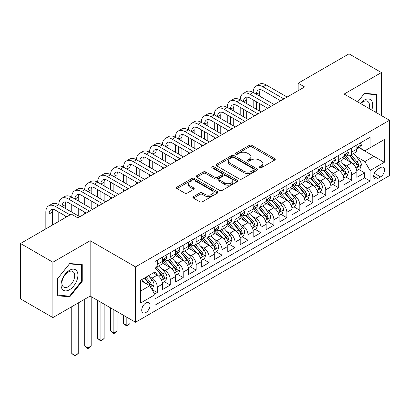 <?xml version="1.0" encoding="UTF-8"?>
<svg xmlns="http://www.w3.org/2000/svg" width="410" height="410" viewBox="0 0 410 410"><rect width="100%" height="100%" fill="white"/><g stroke="black" fill="none" stroke-linecap="round" stroke-linejoin="round"><path stroke-width="0.61" d="M259.433 167.854A1.261 0.728 0 0 0 261.211 167.854L274.726 160.054A1.799 1.04 0 0 0 275.253 159.321A1.799 1.04 0 0 0 274.726 158.583L251.832 145.365A1.799 1.04 0 0 0 249.285 145.365L235.77 153.166A1.261 0.728 0 0 0 235.401 153.683A1.261 0.728 0 0 0 235.77 154.196A1.261 0.728 0 0 0 237.554 154.196L239.302 153.186A5.755 3.321 0 0 1 247.44 153.186L249.352 154.288A5.755 3.321 0 0 1 251.038 156.635A5.755 3.321 0 0 1 249.352 158.988L247.599 159.997A1.261 0.728 0 0 0 247.23 160.51A1.261 0.728 0 0 0 247.599 161.027A1.261 0.728 0 0 0 249.382 161.027L251.13 160.018A5.755 3.321 0 0 1 259.274 160.018L261.18 161.12A5.755 3.321 0 0 1 262.866 163.467A5.755 3.321 0 0 1 261.18 165.819L259.433 166.829A1.261 0.728 0 0 0 259.064 167.341A1.261 0.728 0 0 0 259.433 167.854L259.433 166.829M145.878 312.528A5.863 3.388 120 0 0 149.706 307.362A5.863 3.388 120 0 0 148.809 302.662A5.863 3.388 120 0 0 145.878 302.954A5.863 3.388 120 0 0 142.044 308.12A5.863 3.388 120 0 0 142.941 312.82A5.863 3.388 120 0 0 145.878 312.528M193.448 196.626A1.799 1.04 0 0 0 192.92 197.359A1.799 1.04 0 0 0 193.448 198.091L199.87 201.802A1.799 1.04 0 0 0 202.412 201.802L217.423 193.136A1.799 1.04 0 0 0 217.951 192.403A1.799 1.04 0 0 0 217.423 191.67L194.53 178.447A1.799 1.04 0 0 0 191.982 178.447L176.976 187.114A1.799 1.04 0 0 0 176.449 187.847A1.799 1.04 0 0 0 176.976 188.585L184.736 193.064A1.799 1.04 0 0 0 187.278 193.064L193.699 189.353A1.799 1.04 0 0 0 194.227 188.62A1.799 1.04 0 0 0 193.699 187.888L189.85 185.663A4.812 2.778 0 0 1 188.441 183.7A4.812 2.778 0 0 1 191.414 181.133A4.812 2.778 0 0 1 196.656 181.738L211.729 190.44A4.812 2.778 0 0 1 213.138 192.403A4.812 2.778 0 0 1 210.171 194.97A4.812 2.778 0 0 1 204.928 194.366L202.412 192.915A1.799 1.04 0 0 0 199.87 192.915L193.448 196.626L193.448 198.091M90.154 240.706L52.895 262.215L20.5 243.509L20.5 298.875L52.895 317.581L90.154 296.071L135.51 322.255L135.51 266.889L90.154 240.706L90.154 296.071M381.402 115.574L381.402 72.555L344.144 94.064L389.5 120.253L135.51 266.889M381.402 72.555L349.002 53.848L298.142 83.215L298.142 90.697M20.5 243.509L71.361 214.143L77.844 217.884L304.62 86.956L298.142 83.215M239.43 178.965A1.799 1.04 0 0 0 241.972 178.965L256.983 170.299A1.799 1.04 0 0 0 257.511 169.561A1.799 1.04 0 0 0 256.983 168.828L234.084 155.61A1.799 1.04 0 0 0 231.542 155.61L216.531 164.277A1.799 1.04 0 0 0 216.008 165.01A1.799 1.04 0 0 0 216.531 165.742L239.43 178.965M212.647 168.126A1.261 0.728 0 0 1 213.928 168.305L213.928 166.808L237.2 180.246A1.799 1.04 0 0 1 237.728 180.984A1.799 1.04 0 0 1 237.2 181.717L222.194 190.383A1.799 1.04 0 0 1 219.647 190.383L196.754 177.166L196.754 175.695A1.799 1.04 0 0 0 196.226 176.428A1.799 1.04 0 0 0 196.754 177.166M196.754 175.695L203.175 171.985A1.799 1.04 0 0 1 205.723 171.985L215.009 177.345A1.799 1.04 0 0 0 217.551 177.345L221.81 174.885A1.799 1.04 0 0 0 222.338 174.153A1.799 1.04 0 0 0 221.81 173.42L212.144 167.839A1.261 0.728 0 0 1 211.775 167.321A1.261 0.728 0 0 1 212.554 166.65A1.261 0.728 0 0 1 213.928 166.808M154.59 294.108L157.281 292.555L151.9 289.45M148.84 276.237L152.095 278.113A7.329 4.233 60 0 1 157.281 287.092L162.462 284.099L162.462 289.562L170.237 285.073L164.343 281.67M161.801 268.755L165.056 270.631A7.329 4.233 60 0 1 170.237 279.61L175.424 276.617L175.424 282.08L183.198 277.59L177.299 274.188M174.757 261.272L178.012 263.148A7.329 4.233 60 0 1 183.198 272.127L188.38 269.134L188.38 274.597L196.154 270.108L190.26 266.705M187.718 253.79L190.973 255.671A7.329 4.233 60 0 1 196.154 264.645L201.341 261.657L201.341 267.115L209.115 262.625L203.216 259.222M200.68 246.307L203.929 248.188A7.329 4.233 60 0 1 209.115 257.167L214.297 254.174L214.297 259.632L222.071 255.143L216.178 251.74M213.636 238.825L216.89 240.706A7.329 4.233 60 0 1 222.071 249.685L227.258 246.692L227.258 252.155L235.032 247.666L229.134 244.257M226.597 231.348L229.846 233.223A7.329 4.233 60 0 1 235.032 242.202L240.214 239.209L240.214 244.673L247.988 240.183L242.095 236.78M239.553 223.865L242.807 225.741A7.329 4.233 60 0 1 247.988 234.72L253.175 231.727L253.175 237.19L260.95 232.701L255.051 229.298M252.514 216.383L255.768 218.258A7.329 4.233 60 0 1 260.95 227.237L266.131 224.244L266.131 229.708L273.906 225.218L268.012 221.815M265.47 208.9L268.724 210.781A7.329 4.233 60 0 1 273.906 219.755L279.092 216.762L279.092 222.225L286.867 217.736L280.973 214.333M278.431 201.418L281.685 203.298A7.329 4.233 60 0 1 286.867 212.277L292.048 209.284L292.048 214.743L299.828 210.253L293.929 206.85M291.387 193.935L294.641 195.816A7.329 4.233 60 0 1 299.828 204.795L305.009 201.802L305.009 207.265L312.784 202.776L306.89 199.368M304.348 186.458L307.603 188.333A7.329 4.233 60 0 1 312.784 197.312L317.965 194.32L317.965 199.783L325.745 195.293L319.846 191.89M317.304 178.975L320.558 180.851A7.329 4.233 60 0 1 325.745 189.83L330.926 186.837L330.926 192.3L338.701 187.811L332.807 184.408M330.265 171.493L333.52 173.368A7.329 4.233 60 0 1 338.701 182.347L343.887 179.354L343.887 184.818L351.662 180.328L351.662 174.865A7.329 4.233 -120 0 0 346.476 165.891L343.221 164.01M345.763 176.925L351.662 180.328M162.462 284.099A7.329 4.233 -120 0 0 157.281 275.12L153.391 272.875M175.424 276.617A7.329 4.233 -120 0 0 170.237 267.638L162.222 263.015M188.38 269.134A7.329 4.233 -120 0 0 183.198 260.16L175.183 255.532M201.341 261.657A7.329 4.233 -120 0 0 196.154 252.678L188.144 248.05M214.297 254.174A7.329 4.233 -120 0 0 209.115 245.195L201.1 240.567M227.258 246.692A7.329 4.233 -120 0 0 222.071 237.713L214.061 233.085M240.214 239.209A7.329 4.233 -120 0 0 235.032 230.23L227.017 225.602M253.175 231.727A7.329 4.233 -120 0 0 247.988 222.748L239.978 218.125M266.131 224.244A7.329 4.233 -120 0 0 260.95 215.27L252.934 210.643M279.092 216.762A7.329 4.233 -120 0 0 273.906 207.788L265.895 203.16M292.048 209.284A7.329 4.233 -120 0 0 286.867 200.305L278.851 195.678M305.009 201.802A7.329 4.233 -120 0 0 299.828 192.823L291.812 188.195M317.965 194.32A7.329 4.233 -120 0 0 312.784 185.34L304.768 180.713M330.926 186.837A7.329 4.233 -120 0 0 325.745 177.858L317.729 173.235M343.887 179.354A7.329 4.233 -120 0 0 338.701 170.375L330.685 165.753M380.557 167.608L377.707 169.258A5.684 3.28 120 0 0 373.997 174.26A5.684 3.28 120 0 0 374.868 178.816A5.684 3.28 120 0 0 377.707 178.534L380.557 176.889A5.684 3.28 120 0 0 384.267 171.882A5.684 3.28 120 0 0 383.401 167.326A5.684 3.28 120 0 0 380.557 167.608M135.51 322.255L389.5 175.613L389.5 120.253M140.691 290.982L149.763 285.744L154.949 294.723L154.949 305.199L370.061 181.005L370.061 170.529L364.88 161.55L356.182 156.528M154.949 294.723L140.691 302.954L140.691 280.209L154.949 271.979L154.949 261.503L370.061 137.309L370.061 147.784L384.319 139.554L384.319 162.298L370.061 170.529M164.989 259.817L165.056 259.858A7.329 4.233 60 0 0 168.72 260.222L173.901 257.229A7.329 4.233 -120 0 0 175.424 253.872L175.424 249.685M177.945 252.34L178.012 252.375A7.329 4.233 60 0 0 181.681 252.739L186.863 249.746A7.329 4.233 -120 0 0 188.38 246.389L188.38 242.202M190.906 244.857L190.973 244.893A7.329 4.233 60 0 0 194.637 245.257L199.819 242.264A7.329 4.233 -120 0 0 201.341 238.912L201.341 234.72M203.862 237.375L203.929 237.416A7.329 4.233 60 0 0 207.598 237.774L212.78 234.781A7.329 4.233 -120 0 0 214.297 231.43L214.297 227.237M216.823 229.892L216.89 229.933A7.329 4.233 60 0 0 220.554 230.297L225.741 227.304A7.329 4.233 -120 0 0 227.258 223.947L227.258 219.755M229.779 222.41L229.846 222.451A7.329 4.233 60 0 0 233.515 222.814L238.697 219.821A7.329 4.233 -120 0 0 240.214 216.465L240.214 212.272M242.74 214.927L242.807 214.968A7.329 4.233 60 0 0 246.471 215.332L251.658 212.339A7.329 4.233 -120 0 0 253.175 208.982L253.175 204.795M255.696 207.45L255.768 207.486A7.329 4.233 60 0 0 259.433 207.849L264.614 204.856A7.329 4.233 -120 0 0 266.131 201.5L266.131 197.312M268.658 199.967L268.724 200.003A7.329 4.233 60 0 0 272.389 200.367L277.575 197.374A7.329 4.233 -120 0 0 279.092 194.022L279.092 189.83M281.614 192.485L281.685 192.526A7.329 4.233 60 0 0 285.35 192.885L290.531 189.891A7.329 4.233 -120 0 0 292.048 186.54L292.048 182.347M294.575 185.002L294.641 185.043A7.329 4.233 60 0 0 298.306 185.407L303.492 182.414A7.329 4.233 -120 0 0 305.009 179.057L305.009 174.865M307.531 177.52L307.603 177.561A7.329 4.233 60 0 0 311.267 177.925L316.448 174.932A7.329 4.233 -120 0 0 317.965 171.575L317.965 167.382M320.492 170.037L320.558 170.078A7.329 4.233 60 0 0 324.223 170.442L329.409 167.449A7.329 4.233 -120 0 0 330.926 164.092L330.926 159.905M333.448 162.56L333.52 162.596A7.329 4.233 60 0 0 337.184 162.96L342.365 159.967A7.329 4.233 -120 0 0 343.887 156.61L343.887 152.423M154.949 298.916L364.618 177.858L364.618 172.846L356.843 177.335L356.843 171.872A7.329 4.233 -120 0 0 351.662 162.898L343.647 158.27M346.409 155.077L346.476 155.113A7.329 4.233 -120 0 0 350.14 155.477A7.329 4.233 -120 0 0 351.662 152.12L351.662 147.933M350.14 155.477L355.327 152.484A7.329 4.233 -120 0 0 356.843 149.132L356.843 144.94M157.281 260.155L157.281 264.347A7.329 4.233 60 0 1 155.759 267.704A7.329 4.233 60 0 1 154.949 268.002M155.759 267.704L160.946 264.711A7.329 4.233 -120 0 0 162.462 261.354L162.462 257.167M170.237 252.678L170.237 256.865A7.329 4.233 60 0 1 168.72 260.222M183.198 245.195L183.198 249.382A7.329 4.233 60 0 1 181.681 252.739M196.154 237.713L196.154 241.9A7.329 4.233 60 0 1 194.637 245.257M209.115 230.23L209.115 234.423A7.329 4.233 60 0 1 207.598 237.774M222.071 222.748L222.071 226.94A7.329 4.233 60 0 1 220.554 230.297M235.032 215.265L235.032 219.458A7.329 4.233 60 0 1 233.515 222.814M247.988 207.788L247.988 211.975A7.329 4.233 60 0 1 246.471 215.332M260.95 200.305L260.95 204.493A7.329 4.233 60 0 1 259.433 207.849M273.906 192.823L273.906 197.01A7.329 4.233 60 0 1 272.389 200.367M286.867 185.34L286.867 189.533A7.329 4.233 60 0 1 285.35 192.885M299.828 177.858L299.828 182.05A7.329 4.233 60 0 1 298.306 185.407M312.784 170.375L312.784 174.568A7.329 4.233 60 0 1 311.267 177.925M325.745 162.898L325.745 167.085A7.329 4.233 60 0 1 324.223 170.442M338.701 155.416L338.701 159.603A7.329 4.233 60 0 1 337.184 162.96M338.701 182.347L338.701 187.811M325.745 189.83L325.745 195.293M312.784 197.312L312.784 202.776M299.828 204.795L299.828 210.253M286.867 212.277L286.867 217.736M273.906 219.755L273.906 225.218M260.95 227.237L260.95 232.701M247.988 234.72L247.988 240.183M235.032 242.202L235.032 247.666M222.071 249.685L222.071 255.143M209.115 257.167L209.115 262.625M196.154 264.645L196.154 270.108M183.198 272.127L183.198 277.59M170.237 279.61L170.237 285.073M157.281 287.092L157.281 292.555M149.763 285.744L140.691 280.507M364.88 161.55L373.951 156.312L373.951 145.54L384.319 139.554M359.109 147.743L384.319 162.298M359.37 147.595L364.88 150.777L370.061 147.784M52.895 262.215L52.895 317.581M358.724 169.443L364.618 172.846M364.618 177.858L370.061 181.005M375.97 112.437L377.062 111.079L377.062 94.408L364.557 93.29L357.658 101.87M57.236 295.728L69.741 296.845L82.246 281.291L82.246 264.614L69.741 263.497L57.236 279.056L57.236 295.728M376.411 110.705L377.062 111.079M81.6 280.917L82.246 281.291M68.424 296.082L69.741 296.845M259.935 168.033L261.18 167.316A5.755 3.321 0 0 0 262.866 164.963L262.866 163.467M251.038 156.635L251.038 158.132A5.755 3.321 0 0 1 249.352 160.484L248.106 161.202M274.7 160.069L251.832 146.862A1.799 1.04 0 0 0 249.285 146.862L236.273 154.375M256.957 170.309L234.084 157.107A1.799 1.04 0 0 0 231.542 157.107L216.557 165.758M253.8 170.078A1.261 0.728 0 0 0 254.169 169.561A1.261 0.728 0 0 0 253.8 169.048L233.705 157.445A1.261 0.728 0 0 0 231.922 157.445L230.082 158.511A5.755 3.321 0 0 0 228.396 160.858A5.755 3.321 0 0 0 230.082 163.211L243.817 171.144A5.755 3.321 0 0 0 251.955 171.144L253.8 170.078L253.8 171.575A1.261 0.728 0 0 0 254.169 171.057L254.169 169.561M228.396 160.858L228.396 162.355A5.755 3.321 0 0 0 230.082 164.707L230.082 163.211M253.8 171.575L251.955 172.636A5.755 3.321 0 0 1 243.817 172.636L230.082 164.707M196.779 177.176L203.175 173.481L203.175 171.985M222.338 174.153L222.338 175.649A1.799 1.04 0 0 1 221.81 176.382L217.551 178.842A1.799 1.04 0 0 1 215.009 178.842L205.723 173.481A1.799 1.04 0 0 0 203.175 173.481M213.928 168.305L237.18 181.732M224.644 182.911A4.812 2.778 0 0 0 229.887 183.511A4.812 2.778 0 0 0 232.854 180.943A4.812 2.778 0 0 0 231.445 178.98L226.135 175.916A1.799 1.04 0 0 0 223.593 175.916L219.329 178.376A1.799 1.04 0 0 0 218.807 179.108A1.799 1.04 0 0 0 219.329 179.846L224.644 182.911L224.644 184.408A4.812 2.778 0 0 0 229.887 185.007A4.812 2.778 0 0 0 232.854 182.44L232.854 180.943M218.807 179.108L218.807 180.605A1.799 1.04 0 0 0 219.329 181.343L219.329 179.846M224.644 184.408L219.329 181.343M213.138 192.403L213.138 193.899A4.812 2.778 0 0 1 210.171 196.467A4.812 2.778 0 0 1 204.928 195.862L202.412 194.412A1.799 1.04 0 0 0 199.87 194.412L193.469 198.107M188.441 183.7L188.441 185.197A4.812 2.778 0 0 0 189.85 187.16L189.85 185.663M193.679 189.369L189.85 187.16M217.397 193.151L194.53 179.944A1.799 1.04 0 0 0 191.982 179.944L176.997 188.595M356.736 170.591L360.082 168.659L361.379 164.917A4.858 2.803 -120 0 0 359.488 160.356L353.569 153.499M352.38 163.37L345.615 155.534M348.531 161.089L344.6 156.543A11.639 6.719 -120 0 0 344.241 156.138M349.484 155.744L355.47 162.678A4.858 2.803 60 0 1 357.202 166.019L357.556 166.598L358.212 166.506L358.755 165.122A4.858 2.803 -120 0 0 357.028 161.776L351.103 154.924M349.832 155.631L356.269 163.077A2.475 1.43 60 0 1 356.895 164.046L358.755 165.122M360.277 142.957L361.379 144.863A4.858 2.803 60 0 1 360.375 147.016L357.909 148.435A4.858 2.803 -120 0 0 358.755 147.318L358.653 146.888M45.833 228.882L45.833 212.124A13.745 7.933 60 0 1 48.682 205.835L51.921 203.965A13.745 7.933 60 0 1 58.794 204.641A13.745 7.933 60 0 1 61.638 198.353L64.877 196.482A13.745 7.933 60 0 1 71.75 197.164A13.745 7.933 60 0 1 74.599 190.87L77.838 189A13.745 7.933 60 0 1 84.711 189.681A13.745 7.933 60 0 1 87.555 183.388L90.794 181.517A13.745 7.933 60 0 1 97.667 182.199A13.745 7.933 60 0 1 100.517 175.905L103.756 174.035A13.745 7.933 60 0 1 110.628 174.716A13.745 7.933 60 0 1 113.473 168.423L116.717 166.552A13.745 7.933 60 0 1 123.584 167.234A13.745 7.933 60 0 1 126.434 160.946L129.673 159.075A13.745 7.933 60 0 1 136.545 159.751A13.745 7.933 60 0 1 139.39 153.463L142.634 151.592A13.745 7.933 60 0 1 149.506 152.274A13.745 7.933 60 0 1 152.351 145.98L155.59 144.11A13.745 7.933 60 0 1 162.462 144.791A13.745 7.933 60 0 1 165.312 138.498L168.551 136.627A13.745 7.933 60 0 1 175.424 137.309A13.745 7.933 60 0 1 178.268 131.015L181.507 129.145A13.745 7.933 60 0 1 188.38 129.826A13.745 7.933 60 0 1 191.229 123.533L194.468 121.662A13.745 7.933 60 0 1 201.341 122.344A13.745 7.933 60 0 1 204.185 116.056L207.424 114.185A13.745 7.933 60 0 1 214.297 114.861A13.745 7.933 60 0 1 217.146 108.573L220.385 106.702A13.745 7.933 60 0 1 227.258 107.384A13.745 7.933 60 0 1 230.102 101.091L233.341 99.22A13.745 7.933 60 0 1 240.214 99.902A13.745 7.933 60 0 1 243.063 93.608L246.302 91.737A13.745 7.933 60 0 1 253.175 92.419A13.745 7.933 60 0 1 256.019 86.126L259.258 84.255A13.745 7.933 60 0 1 266.131 84.937L287.128 97.057M256.019 86.126A13.745 7.933 60 0 1 262.892 86.807L283.884 98.928M357.007 148.661L357.028 148.661A4.858 2.803 -120 0 0 357.909 148.435M358.13 146.954L358.755 147.318C358.453 146.585 357.935 146.882 357.202 148.215A4.858 2.803 60 0 1 356.843 148.907M280.645 100.798L262.892 90.548A9.163 5.289 -120 0 0 258.31 90.092A9.163 5.289 -120 0 0 256.414 94.29L259.653 92.419L259.653 96.16M260.227 89.672A9.163 5.289 -120 0 0 259.653 92.419M256.414 101.772L256.414 109.255M259.653 103.643L259.653 111.125M253.175 116.66L253.175 114.861M253.175 107.384L253.175 99.902M371.762 110.008A11.91 6.878 120 0 0 364.295 100.086A11.91 6.878 120 0 0 360.395 103.448M369.041 108.435A9.02 5.207 120 0 0 367.621 101.321A9.02 5.207 120 0 0 363.116 101.767A9.02 5.207 120 0 0 360.754 103.653M357.684 101.88L364.295 93.659L376.411 94.741L376.411 110.895L375.427 112.125M375.611 94.279L376.411 94.741M76.778 280.676A11.91 6.878 120 0 0 73.698 269.165A11.91 6.878 120 0 0 62.192 279.369A11.91 6.878 120 0 0 65.272 290.874A11.91 6.878 120 0 0 76.778 280.676M73.826 279.835A9.02 5.207 120 0 0 72.811 271.528A9.02 5.207 120 0 0 62.781 278.846A9.02 5.207 120 0 0 63.791 287.149A9.02 5.207 120 0 0 73.826 279.835M57.369 295.092L57.369 278.938L69.485 263.866L81.6 264.947L81.6 281.106L69.485 296.179L57.236 295.021M80.796 264.486L81.6 264.947M343.775 178.073L347.127 176.141L348.418 172.4A4.858 2.803 -120 0 0 346.527 167.839L340.607 160.981M339.424 170.852L332.654 163.016M335.57 168.571L331.644 164.026A11.639 6.719 -120 0 0 331.285 163.616M336.523 163.221L342.514 170.155A4.858 2.803 60 0 1 344.241 173.502L344.595 174.081L345.251 173.983L345.799 172.605A4.858 2.803 -120 0 0 344.067 169.258L338.147 162.406M336.877 163.108L343.308 170.56A2.475 1.43 60 0 1 343.934 171.529L345.799 172.605M330.819 185.556L334.165 183.618L335.462 179.877A4.858 2.803 -120 0 0 333.571 175.321L327.651 168.464M326.462 178.335L319.697 170.498M322.614 176.054L318.683 171.503A11.639 6.719 -120 0 0 318.324 171.098M323.567 170.703L329.553 177.638A4.858 2.803 60 0 1 331.285 180.984L331.639 181.558L332.295 181.466L332.838 180.087A4.858 2.803 -120 0 0 331.106 176.741L325.186 169.883M323.915 170.591L330.352 178.042A2.475 1.43 60 0 1 330.972 179.011L332.838 180.087M317.858 193.033L321.209 191.101L322.501 187.36A4.858 2.803 -120 0 0 320.61 182.804L314.69 175.946M313.506 185.817L306.736 177.981M309.652 183.531L305.727 178.986A11.639 6.719 -120 0 0 305.363 178.581M310.606 178.186L316.597 185.12A4.858 2.803 60 0 1 318.324 188.467L318.678 189.041L319.334 188.948L319.882 187.57A4.858 2.803 -120 0 0 318.15 184.223L312.23 177.366M310.959 178.073L317.391 185.525A2.475 1.43 60 0 1 318.016 186.494L319.882 187.57M304.902 200.516L308.248 198.583L309.545 194.842A4.858 2.803 -120 0 0 307.654 190.281L301.734 183.429M300.545 193.294L293.78 185.463M296.696 191.014L292.766 186.468A11.639 6.719 -120 0 0 292.407 186.063M297.645 185.668L303.636 192.603A4.858 2.803 60 0 1 305.368 195.949L305.722 196.523L306.378 196.431L306.921 195.052A4.858 2.803 -120 0 0 305.189 191.706L299.269 184.849M297.998 185.556L304.435 193.007A2.475 1.43 60 0 1 305.055 193.971L306.921 195.052M347.321 150.439L348.418 152.346A4.858 2.803 60 0 1 347.413 154.493L344.953 155.918A4.858 2.803 -120 0 0 345.799 154.801L345.697 154.365M243.063 93.608A13.745 7.933 60 0 1 249.936 94.29L253.175 92.419L274.167 104.54M249.936 94.29L270.928 106.41M344.046 156.143L344.067 156.143A4.858 2.803 -120 0 0 344.953 155.918M345.174 154.437L345.799 154.801C345.492 154.068 344.974 154.365 344.241 155.697A4.858 2.803 60 0 1 343.887 156.389M267.689 108.281L249.936 98.031A9.163 5.289 -120 0 0 245.354 97.575A9.163 5.289 -120 0 0 243.453 101.772L246.697 99.902L246.697 103.643M247.271 97.155A9.163 5.289 -120 0 0 246.697 99.902M243.453 109.255L243.453 116.732M246.697 111.125L246.697 118.603M240.214 124.143L240.214 122.344M240.214 114.861L240.214 107.384M334.36 157.922L335.462 159.828A4.858 2.803 60 0 1 334.457 161.976L331.992 163.4A4.858 2.803 -120 0 0 332.838 162.278L332.736 161.847M230.102 101.091A13.745 7.933 60 0 1 236.975 101.772L240.214 99.902L261.206 112.022M236.975 101.772L257.967 113.893M331.09 163.626L331.106 163.626A4.858 2.803 -120 0 0 331.992 163.4M332.213 161.919L332.838 162.278C332.536 161.55 332.018 161.847 331.285 163.18A4.858 2.803 60 0 1 330.926 163.867M254.728 115.763L236.975 105.513A9.163 5.289 -120 0 0 232.393 105.057A9.163 5.289 -120 0 0 230.497 109.255L233.736 107.384L233.736 111.125M234.31 104.637A9.163 5.289 -120 0 0 233.736 107.384M230.497 116.732L230.497 124.215M233.736 118.603L233.736 126.085M227.258 131.62L227.258 129.826M227.258 122.344L227.258 114.861M321.404 165.404L322.501 167.311A4.858 2.803 60 0 1 321.496 169.458L319.036 170.878A4.858 2.803 -120 0 0 319.882 169.76L319.779 169.33M217.146 108.573A13.745 7.933 60 0 1 224.019 109.255L227.258 107.384L248.25 119.505M224.019 109.255L245.011 121.37M318.129 171.108L318.15 171.108A4.858 2.803 -120 0 0 319.036 170.878M319.252 169.402L319.882 169.76C319.574 169.028 319.057 169.33 318.324 170.657A4.858 2.803 60 0 1 317.965 171.349M241.772 123.241L224.019 112.996A9.163 5.289 -120 0 0 219.437 112.54A9.163 5.289 -120 0 0 217.536 116.732L220.775 114.861L220.775 118.603M221.349 112.114A9.163 5.289 -120 0 0 220.775 114.861M217.536 124.215L217.536 131.697M220.775 126.085L220.775 133.568M214.297 139.103L214.297 137.309M214.297 129.826L214.297 122.344M308.443 172.882L309.545 174.793A4.858 2.803 60 0 1 308.54 176.941L306.075 178.36A4.858 2.803 -120 0 0 306.921 177.243L306.818 176.812M204.185 116.056A13.745 7.933 60 0 1 211.058 116.732L214.297 114.861L235.289 126.982M211.058 116.732L232.05 128.853M305.173 178.591L305.189 178.591A4.858 2.803 -120 0 0 306.075 178.36M306.296 176.879L306.921 177.243C306.618 176.51 306.101 176.812 305.368 178.14A4.858 2.803 60 0 1 305.009 178.832M228.811 130.723L211.058 120.473A9.163 5.289 -120 0 0 206.476 120.022A9.163 5.289 -120 0 0 204.58 124.215L207.819 122.344L207.819 126.085M208.393 119.597A9.163 5.289 -120 0 0 207.819 122.344M204.58 131.697L204.58 139.18M207.819 133.568L207.819 141.05M201.341 146.585L201.341 144.791M201.341 137.309L201.341 129.826M291.94 207.998L295.292 206.066L296.584 202.325A4.858 2.803 -120 0 0 294.693 197.763L288.773 190.911M287.589 200.777L280.819 192.946M283.735 198.496L279.81 193.95A11.639 6.719 -120 0 0 279.446 193.546M284.689 193.151L290.675 200.085A4.858 2.803 60 0 1 292.407 203.432L292.76 204.006L293.416 203.913L293.965 202.53A4.858 2.803 -120 0 0 292.233 199.188L286.313 192.331M285.042 193.038L291.474 200.485A2.475 1.43 60 0 1 292.099 201.453L293.965 202.53M295.482 180.364L296.584 182.276A4.858 2.803 60 0 1 295.579 184.423L293.119 185.843A4.858 2.803 -120 0 0 293.965 184.725L293.862 184.295M191.229 123.533A13.745 7.933 60 0 1 198.102 124.215L201.341 122.344L222.333 134.465M198.102 124.215L219.094 136.335M292.212 186.073L292.233 186.073A4.858 2.803 -120 0 0 293.119 185.843M293.334 184.362L293.965 184.725C293.657 183.993 293.14 184.295 292.407 185.622A4.858 2.803 60 0 1 292.048 186.314M215.855 138.206L198.102 127.956A9.163 5.289 -120 0 0 193.52 127.505A9.163 5.289 -120 0 0 191.619 131.697L194.858 129.826L194.858 133.568M195.432 127.079A9.163 5.289 -120 0 0 194.858 129.826M191.619 139.18L191.619 146.662M194.858 141.05L194.858 148.533M188.38 154.068L188.38 152.274M188.38 144.791L188.38 137.309M278.984 215.481L282.331 213.548L283.628 209.807A4.858 2.803 -120 0 0 281.737 205.246L275.812 198.389M274.628 208.26L267.863 200.423M270.779 205.979L266.848 201.433A11.639 6.719 -120 0 0 266.49 201.028M271.728 200.633L277.719 207.568A4.858 2.803 60 0 1 279.451 210.909L279.805 211.488L280.46 211.396L281.004 210.012A4.858 2.803 -120 0 0 279.271 206.666L273.352 199.813M272.081 200.521L278.518 207.967A2.475 1.43 60 0 1 279.138 208.936L281.004 210.012M282.526 187.847L283.628 189.753A4.858 2.803 60 0 1 282.623 191.906L280.158 193.325A4.858 2.803 -120 0 0 281.004 192.208L280.901 191.777M178.268 131.015A13.745 7.933 60 0 1 185.141 131.697L188.38 129.826L209.372 141.947M185.141 131.697L206.133 143.818M279.256 193.551L279.271 193.551A4.858 2.803 -120 0 0 280.158 193.325M280.378 191.844L281.004 192.208C280.701 191.475 280.179 191.772 279.451 193.105A4.858 2.803 60 0 1 279.092 193.797M202.894 145.688L185.141 135.438A9.163 5.289 -120 0 0 180.559 134.982A9.163 5.289 -120 0 0 178.663 139.18L181.902 137.309L181.902 141.05M182.476 134.562A9.163 5.289 -120 0 0 181.902 137.309M178.663 146.662L178.663 154.145M181.902 148.533L181.902 156.015M175.424 161.55L175.424 159.751M175.424 152.274L175.424 144.791M266.023 222.963L269.37 221.031L270.667 217.29A4.858 2.803 -120 0 0 268.776 212.728L262.856 205.871M261.667 215.742L254.902 207.906M257.818 213.461L253.892 208.915A11.639 6.719 -120 0 0 253.529 208.511M258.772 208.111L264.757 215.045A4.858 2.803 60 0 1 266.49 218.392L266.843 218.971L267.499 218.878L268.048 217.495A4.858 2.803 -120 0 0 266.315 214.148L260.396 207.296M259.125 207.998L265.557 215.45A2.475 1.43 60 0 1 266.182 216.418L268.048 217.495M269.565 195.329L270.667 197.236A4.858 2.803 60 0 1 269.662 199.383L267.202 200.808A4.858 2.803 -120 0 0 268.048 199.69L267.945 199.255M165.312 138.498A13.745 7.933 60 0 1 172.179 139.18L175.424 137.309L196.416 149.43M172.179 139.18L193.177 151.3M266.295 201.033L266.315 201.033A4.858 2.803 -120 0 0 267.202 200.808M267.417 199.327L268.048 199.69C267.74 198.958 267.223 199.255 266.49 200.587A4.858 2.803 60 0 1 266.131 201.279M189.938 153.171L172.179 142.921A9.163 5.289 -120 0 0 167.603 142.465A9.163 5.289 -120 0 0 165.701 146.662L168.94 144.791L168.94 148.533M169.514 142.044A9.163 5.289 -120 0 0 168.94 144.791M165.701 154.145L165.701 161.622M168.94 156.015L168.94 163.493M162.462 169.033L162.462 167.234M162.462 159.751L162.462 152.274M253.067 230.446L256.414 228.508L257.711 224.767A4.858 2.803 -120 0 0 255.819 220.211L249.895 213.354M248.711 223.224L241.946 215.388M244.862 220.944L240.931 216.393A11.639 6.719 -120 0 0 240.573 215.988M245.81 215.593L251.801 222.527A4.858 2.803 60 0 1 253.534 225.874L253.887 226.448L254.543 226.356L255.087 224.977A4.858 2.803 -120 0 0 253.354 221.631L247.435 214.773M246.164 215.481L252.601 222.932A2.475 1.43 60 0 1 253.221 223.901L255.087 224.977M256.609 202.812L257.711 204.718A4.858 2.803 60 0 1 256.706 206.865L254.241 208.29A4.858 2.803 -120 0 0 255.087 207.168L254.984 206.737M152.351 145.98A13.745 7.933 60 0 1 159.224 146.662L162.462 144.791L183.454 156.912M159.224 146.662L180.215 158.783M253.334 208.516L253.354 208.516A4.858 2.803 -120 0 0 254.241 208.29M254.461 206.809L255.087 207.168C254.784 206.44 254.261 206.737 253.534 208.07A4.858 2.803 60 0 1 253.175 208.757M176.976 160.653L159.224 150.403A9.163 5.289 -120 0 0 154.642 149.947A9.163 5.289 -120 0 0 152.745 154.145L155.984 152.274L155.984 156.015M156.559 149.527A9.163 5.289 -120 0 0 155.984 152.274M152.745 161.622L152.745 169.104M155.984 163.493L155.984 170.975M149.506 176.51L149.506 174.716M149.506 167.234L149.506 159.751M243.648 210.294L244.749 212.201A4.858 2.803 60 0 1 243.745 214.348L241.285 215.768A4.858 2.803 -120 0 0 242.131 214.65L242.028 214.22M139.39 153.463A13.745 7.933 60 0 1 146.262 154.145L149.506 152.274L170.498 164.395M146.262 154.145L167.26 166.265M240.378 215.998L240.398 215.998A4.858 2.803 -120 0 0 241.285 215.768M241.5 214.292L242.131 214.65C241.823 213.917 241.305 214.22 240.573 215.547A4.858 2.803 60 0 1 240.214 216.239M164.015 168.131L146.262 157.886A9.163 5.289 -120 0 0 141.681 157.43A9.163 5.289 -120 0 0 139.784 161.622L143.023 159.751L143.023 163.493M143.597 157.004A9.163 5.289 -120 0 0 143.023 159.751M139.784 169.104L139.784 176.587M143.023 170.975L143.023 178.458M136.545 183.993L136.545 182.199M136.545 174.716L136.545 167.234M230.692 217.772L231.793 219.683A4.858 2.803 60 0 1 230.784 221.83L228.324 223.25A4.858 2.803 -120 0 0 229.169 222.133L229.067 221.702M126.434 160.946A13.745 7.933 60 0 1 133.306 161.622L136.545 159.751L157.537 171.872M133.306 161.622L154.298 173.743M227.417 223.481L227.437 223.481A4.858 2.803 -120 0 0 228.324 223.25M228.544 221.769L229.169 222.133C228.862 221.4 228.344 221.702 227.617 223.03A4.858 2.803 60 0 1 227.258 223.722M151.059 175.613L133.306 165.363A9.163 5.289 -120 0 0 128.725 164.912A9.163 5.289 -120 0 0 126.828 169.104L130.067 167.234L130.067 170.975M130.641 164.487A9.163 5.289 -120 0 0 130.067 167.234M126.828 176.587L126.828 184.07M130.067 178.458L130.067 185.94M123.584 191.475L123.584 189.681M123.584 182.199L123.584 174.716M217.73 225.254L218.832 227.166A4.858 2.803 60 0 1 217.828 229.313L215.368 230.733A4.858 2.803 -120 0 0 216.213 229.615L216.111 229.185M113.473 168.423A13.745 7.933 60 0 1 120.345 169.104L123.584 167.234L144.581 179.354M120.345 169.104L141.342 181.225M214.461 230.963L214.481 230.963A4.858 2.803 -120 0 0 215.368 230.733M215.583 229.251L216.213 229.615C215.906 228.882 215.388 229.185 214.655 230.512A4.858 2.803 60 0 1 214.297 231.204M138.098 183.096L120.345 172.846A9.163 5.289 -120 0 0 115.763 172.395A9.163 5.289 -120 0 0 113.867 176.587L117.106 174.716L117.106 178.458M117.68 171.969A9.163 5.289 -120 0 0 117.106 174.716M113.867 184.07L113.867 191.552M117.106 185.94L117.106 193.423M110.628 198.958L110.628 197.164M110.628 189.681L110.628 182.199M204.774 232.736L205.876 234.643A4.858 2.803 60 0 1 204.867 236.796L202.407 238.215A4.858 2.803 -120 0 0 203.252 237.098L203.15 236.667M100.517 175.905A13.745 7.933 60 0 1 107.389 176.587L110.628 174.716L131.62 186.837M107.389 176.587L128.381 188.708M201.5 238.441L201.52 238.441A4.858 2.803 -120 0 0 202.407 238.215M202.627 236.734L203.252 237.098C202.945 236.365 202.427 236.662 201.699 237.995A4.858 2.803 60 0 1 201.341 238.687M125.142 190.578L107.389 180.328A9.163 5.289 -120 0 0 102.807 179.872A9.163 5.289 -120 0 0 100.911 184.07L104.15 182.199L104.15 185.94M104.724 179.452A9.163 5.289 -120 0 0 104.15 182.199M100.911 191.552L100.911 199.034M104.15 193.423L104.15 200.905M97.667 206.44L97.667 204.641M97.667 197.164L97.667 189.681M191.813 240.219L192.915 242.125A4.858 2.803 60 0 1 191.911 244.273L189.446 245.698A4.858 2.803 -120 0 0 190.291 244.58L190.194 244.15M87.555 183.388A13.745 7.933 60 0 1 94.428 184.07L97.667 182.199L118.664 194.32M94.428 184.07L115.42 196.19M188.544 245.923L188.564 245.923A4.858 2.803 -120 0 0 189.446 245.698M189.666 244.216L190.291 244.58C189.989 243.847 189.471 244.145 188.738 245.477A4.858 2.803 60 0 1 188.38 246.169M112.181 198.061L94.428 187.811A9.163 5.289 -120 0 0 89.846 187.355A9.163 5.289 -120 0 0 87.95 191.552L91.189 189.681L91.189 193.423M91.763 186.934A9.163 5.289 -120 0 0 91.189 189.681M87.95 199.034L87.95 206.512M91.189 200.905L91.189 208.382M84.711 213.923L84.711 212.124M84.711 204.641L84.711 197.164M178.857 247.701L179.954 249.608A4.858 2.803 60 0 1 178.95 251.755L176.49 253.18A4.858 2.803 -120 0 0 177.335 252.058L177.233 251.627M74.599 190.87A13.745 7.933 60 0 1 81.472 191.552L84.711 189.681L105.703 201.802M81.472 191.552L102.464 203.673M175.583 253.406L175.603 253.406A4.858 2.803 -120 0 0 176.49 253.18M176.71 251.699L177.335 252.058C177.028 251.33 176.51 251.627 175.782 252.96A4.858 2.803 60 0 1 175.424 253.646M99.225 205.543L81.472 195.293A9.163 5.289 -120 0 0 76.89 194.837A9.163 5.289 -120 0 0 74.989 199.034M78.807 194.417A9.163 5.289 -120 0 0 78.233 197.164L78.233 200.905M74.989 206.512L74.989 213.994M78.233 208.382L78.233 215.865M71.75 212.124L71.75 204.641M165.896 255.184L166.998 257.09A4.858 2.803 60 0 1 165.994 259.238L163.528 260.663A4.858 2.803 -120 0 0 164.374 259.54L164.272 259.11M61.638 198.353A13.745 7.933 60 0 1 68.511 199.034L71.75 197.164L92.747 209.284M68.511 199.034L89.503 211.155M162.626 260.888L162.647 260.888A4.858 2.803 -120 0 0 163.528 260.663M163.749 259.181L164.374 259.54C164.072 258.807 163.554 259.11 162.821 260.437A4.858 2.803 60 0 1 162.462 261.129M86.264 213.021L68.511 202.776A9.163 5.289 -120 0 0 63.929 202.32A9.163 5.289 -120 0 0 62.033 206.512L65.272 204.646L65.272 208.382M65.846 201.899A9.163 5.289 -120 0 0 65.272 204.646M62.033 213.994L62.033 219.534M65.272 215.865L65.272 217.664M58.794 221.4L58.794 212.124M48.682 205.835A13.745 7.933 60 0 1 55.555 206.512L58.794 204.641L79.786 216.762M55.555 206.512L70.069 214.891M66.825 216.762L55.555 210.253A9.163 5.289 -120 0 0 50.973 209.802A9.163 5.289 -120 0 0 49.072 213.994L49.072 227.012M52.89 209.377A9.163 5.289 -120 0 0 52.316 212.124L52.316 225.141M240.106 237.928L243.453 235.991L244.749 232.25A4.858 2.803 -120 0 0 242.858 227.693L236.939 220.836M235.75 230.707L228.985 222.871M231.901 228.421L227.975 223.875A11.639 6.719 -120 0 0 227.611 223.47M232.854 223.076L238.84 230.01A4.858 2.803 60 0 1 240.573 233.357L240.926 233.931L241.582 233.838L242.131 232.46A4.858 2.803 -120 0 0 240.398 229.113L234.474 222.256M233.208 222.963L239.64 230.415A2.475 1.43 60 0 1 240.265 231.383L242.131 232.46M227.145 245.405L230.497 243.473L231.793 239.732A4.858 2.803 -120 0 0 229.902 235.171L223.978 228.319M222.794 238.184L216.024 230.353M218.94 235.904L215.014 231.358A11.639 6.719 -120 0 0 214.655 230.953M219.893 230.558L225.884 237.492A4.858 2.803 60 0 1 227.617 240.839L227.97 241.413L228.626 241.321L229.169 239.942A4.858 2.803 -120 0 0 227.437 236.596L221.518 229.738M220.247 230.446L226.684 237.897A2.475 1.43 60 0 1 227.304 238.861L229.169 239.942M214.189 252.888L217.536 250.956L218.832 247.215A4.858 2.803 -120 0 0 216.941 242.653L211.022 235.801M209.833 245.667L203.068 237.836M205.984 243.386L202.058 238.84A11.639 6.719 -120 0 0 201.694 238.435M206.937 238.041L212.923 244.975A4.858 2.803 60 0 1 214.655 248.322L215.009 248.896L215.665 248.803L216.213 247.42A4.858 2.803 -120 0 0 214.481 244.078L208.557 237.221M207.286 237.928L213.723 245.375A2.475 1.43 60 0 1 214.348 246.343L216.213 247.42M201.228 260.37L204.58 258.438L205.876 254.697A4.858 2.803 -120 0 0 203.985 250.136L198.061 243.279M196.877 253.149L190.107 245.313M193.023 250.869L189.097 246.323A11.639 6.719 -120 0 0 188.738 245.918M193.976 245.523L199.967 252.457A4.858 2.803 60 0 1 201.699 255.799L202.053 256.378L202.709 256.286L203.252 254.902A4.858 2.803 -120 0 0 201.52 251.555L195.601 244.703M194.33 245.411L200.767 252.857A2.475 1.43 60 0 1 201.387 253.826L203.252 254.902M126.828 317.243L126.828 325.402L130.067 323.531L130.067 319.113M130.067 323.531L126.828 326.222L123.584 323.531L123.584 315.372M123.584 323.531L126.828 325.402L126.828 326.222M188.272 267.853L191.619 265.921L192.915 262.18A4.858 2.803 -120 0 0 191.024 257.618L185.105 250.761M183.916 260.632L177.151 252.796M180.067 258.351L176.141 253.805A11.639 6.719 -120 0 0 175.777 253.4M181.02 253.006L187.006 259.935A4.858 2.803 60 0 1 188.738 263.281L189.092 263.861L189.748 263.768L190.291 262.385A4.858 2.803 -120 0 0 188.564 259.038L182.64 252.186M181.369 252.888L187.806 260.34A2.475 1.43 60 0 1 188.431 261.308L190.291 262.385M113.867 309.76L113.867 332.879L117.106 331.008L117.106 311.631M117.106 331.008L113.867 333.704L110.628 331.008L110.628 307.889M110.628 331.008L113.867 332.879L113.867 333.704M175.311 275.335L178.663 273.398L179.954 269.657A4.858 2.803 -120 0 0 178.063 265.101L172.144 258.244M170.96 268.114L164.19 260.278M167.106 265.834L163.18 261.283A11.639 6.719 -120 0 0 162.821 260.878M168.059 260.483L174.05 267.417A4.858 2.803 60 0 1 175.782 270.764L176.131 271.338L176.787 271.246L177.335 269.867A4.858 2.803 -120 0 0 175.603 266.52L169.684 259.668M168.413 260.37L174.845 267.822A2.475 1.43 60 0 1 175.47 268.791L177.335 269.867M100.911 302.278L100.911 340.361L104.15 338.491L104.15 304.148M104.15 338.491L100.911 341.187L97.667 338.491L97.667 300.407M97.667 338.491L100.911 340.361L100.911 341.187M162.355 282.818L165.701 280.881L166.998 277.139A4.858 2.803 -120 0 0 165.107 272.583L159.188 265.726M157.999 275.597L154.898 272.004M154.15 273.316L153.642 272.732M155.103 267.966L161.089 274.9A4.858 2.803 60 0 1 162.821 278.246L163.175 278.82L163.831 278.728L164.374 277.35A4.858 2.803 -120 0 0 162.647 274.003L156.722 267.146M155.451 267.853L161.888 275.305A2.475 1.43 60 0 1 162.514 276.273L164.374 277.35M87.95 297.342L87.95 347.844L91.189 345.973L91.189 296.671M91.189 345.973L87.95 348.669L84.711 345.973L84.711 299.213M84.711 345.973L87.95 347.844L87.95 348.669M151.644 288.999L152.745 288.363L154.037 284.622A4.858 2.803 -120 0 0 152.146 280.061L148.42 275.745M144.94 282.962L141.942 279.487M141.189 280.794L140.691 280.22M144.402 278.067L148.133 282.382A4.858 2.803 60 0 1 149.86 285.729L150.214 286.303L150.87 286.211L151.418 284.832A4.858 2.803 -120 0 0 149.686 281.486L145.96 277.17M144.704 277.893L148.927 282.787A2.475 1.43 60 0 1 149.553 283.751L151.418 284.832M74.989 304.825L74.989 355.327L78.233 353.456L78.233 302.954M78.233 353.456L74.989 356.152L71.75 353.456L71.75 306.695M71.75 353.456L74.989 355.327L74.989 356.152M152.095 278.113L157.281 275.12M165.056 270.631L170.237 267.638M178.012 263.148L183.198 260.16M190.973 255.671L196.154 252.678M203.929 248.188L209.115 245.195M216.89 240.706L222.071 237.713M229.846 233.223L235.032 230.23M242.807 225.741L247.988 222.748M255.768 218.258L260.95 215.27M268.724 210.781L273.906 207.788M281.685 203.298L286.867 200.305M294.641 195.816L299.828 192.823M307.603 188.333L312.784 185.34M320.558 180.851L325.745 177.858M333.52 173.368L338.701 170.375M346.476 165.891L351.662 162.898M351.662 152.12L356.843 149.132M157.281 264.347L162.462 261.354M170.237 256.865L175.424 253.872M183.198 249.382L188.38 246.389M196.154 241.9L201.341 238.912M209.115 234.423L214.297 231.43M222.071 226.94L227.258 223.947M235.032 219.458L240.214 216.465M247.988 211.975L253.175 208.982M260.95 204.493L266.131 201.5M273.906 197.01L279.092 194.022M286.867 189.533L292.048 186.54M299.828 182.05L305.009 179.057M312.784 174.568L317.965 171.575M325.745 167.085L330.926 164.092M338.701 159.603L343.887 156.61M351.662 174.865L356.843 171.872M374.345 173.302L380.557 176.889M373.689 176.213L377.707 178.534M261.18 167.316L261.18 165.819M247.599 161.027L247.599 159.997M249.352 160.484L249.352 158.988M235.77 154.196L235.77 153.166M249.285 146.862L249.285 145.365M251.832 146.862L251.832 145.365M274.726 160.054L274.726 158.583M216.531 165.742L216.531 164.277M231.542 157.107L231.542 155.61M234.084 157.107L234.084 155.61M256.983 170.299L256.983 168.828M243.817 172.636L243.817 171.144M251.955 172.636L251.955 171.144M205.723 173.481L205.723 171.985M215.009 178.842L215.009 177.345M217.551 178.842L217.551 177.345M221.81 176.382L221.81 174.885M237.2 181.717L237.2 180.246M199.87 194.412L199.87 192.915M202.412 194.412L202.412 192.915M204.928 195.862L204.928 194.366M193.699 189.353L193.699 187.888M176.976 188.585L176.976 187.114M191.982 179.944L191.982 178.447M194.53 179.944L194.53 178.447M217.423 193.136L217.423 191.67M355.993 168.1L361.348 165.01M357.028 161.776L359.488 160.356M353.154 164.01L355.47 162.678M361.348 144.807L356.843 147.41M266.131 84.937L262.892 86.807M343.037 175.583L348.387 172.492M344.067 169.258L346.527 167.839M340.197 171.493L342.514 170.155M330.076 183.065L335.431 179.975M331.106 176.741L333.571 175.321M327.236 178.975L329.553 177.638M317.12 190.547L322.47 187.457M318.15 184.223L320.61 182.804M314.28 186.458L316.597 185.12M304.159 198.025L309.514 194.934M305.189 191.706L307.654 190.281M301.319 193.94L303.636 192.603M348.387 152.289L343.887 154.893M335.431 159.772L330.926 162.37M322.47 167.254L317.965 169.853M309.514 174.737L305.009 177.335M291.202 205.507L296.553 202.417M292.233 199.188L294.693 197.763M288.358 201.423L290.675 200.085M296.553 182.219L292.048 184.818M278.241 212.99L283.597 209.899M279.271 206.666L281.737 205.246M275.402 208.905L277.719 207.568M283.597 189.697L279.092 192.3M265.285 220.472L270.636 217.382M266.315 214.148L268.776 212.728M262.441 216.383L264.757 215.045M270.636 197.179L266.131 199.783M252.324 227.955L257.675 224.864M253.354 221.631L255.819 220.211M249.485 223.865L251.801 222.527M257.675 204.662L253.175 207.26M244.719 212.144L240.214 214.743M231.758 219.627L227.258 222.225M218.802 227.109L214.297 229.708M205.84 234.587L201.341 237.19M192.885 242.069L188.38 244.673M179.923 249.552L175.424 252.15M78.233 197.164L74.994 199.034M166.967 257.034L162.462 259.632M52.316 212.124L49.072 213.994M239.368 235.437L244.719 232.347M240.398 229.113L242.858 227.693M236.524 231.348L238.84 230.01M226.407 242.915L231.758 239.824M227.437 236.596L229.902 235.171M223.568 238.83L225.884 237.492M213.446 250.397L218.802 247.307M214.481 244.078L216.941 242.653M210.607 246.313L212.923 244.975M200.49 257.88L205.84 254.789M201.52 251.555L203.985 250.136M197.651 253.795L199.967 252.457M187.529 265.362L192.885 262.272M188.564 259.038L191.024 257.618M184.69 261.272L187.006 259.935M174.573 272.845L179.923 269.754M175.603 266.52L178.063 265.101M171.734 268.755L174.05 267.417M161.612 280.327L166.967 277.237M162.647 274.003L165.107 272.583M158.772 276.237L161.089 274.9M150.378 286.81L154.006 284.714M149.686 281.486L152.146 280.061M146.037 283.592L148.133 282.382"/></g></svg>
